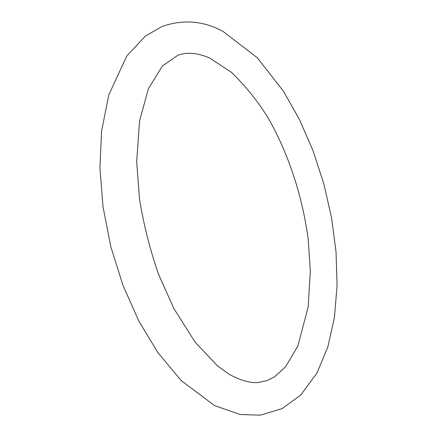 <?xml version="1.0" encoding="UTF-8"?>
<svg xmlns="http://www.w3.org/2000/svg" width="437" height="437" viewBox="0 0 437 437"><rect width="100%" height="100%" fill="white"/><g stroke="black" fill="none" stroke-linecap="round" stroke-linejoin="round"><path stroke-width="0.66" d="M209.689 58.028L231.643 72.487C246.244 86.805 258.557 102.209 268.586 118.706C288.677 154.064 302.612 196.885 308.205 239.487L310.33 270.913L308.205 306.79L297.914 345.902L285.552 366.823L274.693 376.738L267.083 380.589L258.338 382.506C250.636 383.271 241.044 380.605 229.556 374.509L217.55 365.938L195.219 342.269L173.871 308.549L158.631 274.502C150.055 249.92 143.68 224.776 139.512 199.064L136.688 161.87L139.54 121.011L148.4 88.771L162.4 65.998L177.624 55.428C186.604 51.856 197.289 52.719 209.689 58.028M260.392 415.15L240.301 414.522L214.556 405.618L181.251 380.632L157.795 352.484L138.911 321.2L122.994 285.437L110.834 246.73L103.034 206.898L99.926 167.813L101.564 131.231L108.797 94.878L126.768 56.023L145.297 36.145L162.198 26.428C183.289 19.119 203.62 20.807 223.181 31.491L257.333 57.821L283.263 90.94L299.476 119.547L313.078 150.82L323.855 183.906L331.579 217.965L336.058 252.171L337.074 285.672L334.414 317.59L327.832 347L316.874 373.203L300.656 395.108L282.226 408.579L260.392 415.15"/></g></svg>
